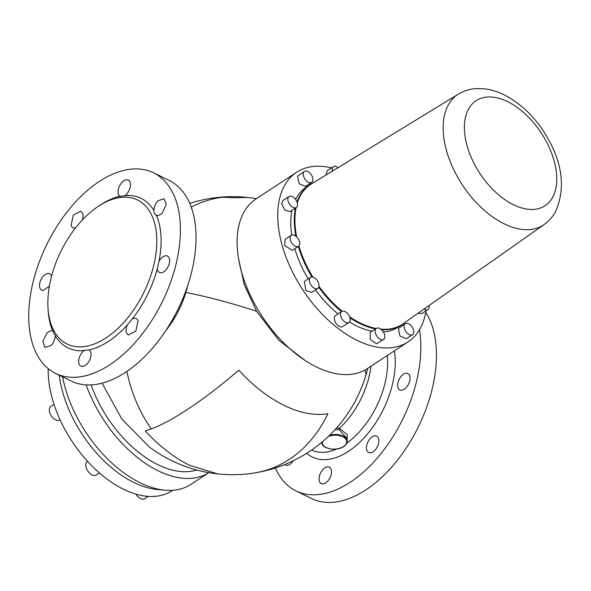 <?xml version="1.0" encoding="UTF-8"?>
<svg xmlns="http://www.w3.org/2000/svg" width="591" height="591" viewBox="0 0 591 591"><rect width="100%" height="100%" fill="white"/><g stroke="black" fill="none" stroke-linecap="round" stroke-linejoin="round"><path stroke-width="0.89" d="M425.985 310.851A101.482 59.359 -123.3 0 1 419.935 328.943A101.482 59.359 -123.3 0 1 407.997 341.93L367.395 368.577A101.482 59.359 -123.3 0 1 270.73 328.323A101.482 59.359 -123.3 0 1 244.09 211.888A101.482 59.359 -123.3 0 1 256.036 198.901L296.63 172.254A101.482 59.359 -123.3 0 1 331.455 167.903M407.997 341.93A101.482 59.359 -123.3 0 1 311.324 301.676A101.482 59.359 -123.3 0 1 284.692 185.242A101.482 59.359 -123.3 0 1 296.63 172.254M348.963 322.464L342.773 326.528A6.597 3.856 -123.3 0 1 339.463 326.431A6.597 3.856 -123.3 0 1 334.794 320.883A6.597 3.856 -123.3 0 1 335.533 315.498L341.724 311.435A6.597 3.856 56.7 0 0 340.985 316.82A6.597 3.856 56.7 0 0 345.654 322.361A6.597 3.856 56.7 0 0 348.963 322.464A6.597 3.856 56.7 0 0 349.702 317.086A6.597 3.856 56.7 0 0 345.033 311.538A6.597 3.856 56.7 0 0 341.724 311.435M295.633 199.492A83.723 48.972 -123.3 0 1 296.527 197.815A83.723 48.972 -123.3 0 1 306.374 187.103L309.883 184.798A83.723 48.972 -123.3 0 1 312.558 183.24M404.251 322.945A83.723 48.972 -123.3 0 1 401.762 324.784L398.253 327.082A83.723 48.972 -123.3 0 1 383.36 331.965M372.064 331.226A83.723 48.972 -123.3 0 1 349.444 322.043M337.986 313.887A83.723 48.972 -123.3 0 1 315.491 289.915M308.207 278.915A83.723 48.972 -123.3 0 1 294.828 248.752M291.747 235.055A83.723 48.972 -123.3 0 1 291.961 210.366M310.57 277.364L304.38 281.427L305.85 290.447L311.62 292.456L317.81 288.393A6.597 3.856 56.7 0 0 316.34 279.373A6.597 3.856 56.7 0 0 310.57 277.364A6.597 3.856 56.7 0 0 312.048 286.384A6.597 3.856 56.7 0 0 317.81 288.393M291.297 235.284L285.106 239.355L284.692 245.524L292.346 250.385L298.536 246.314A6.597 3.856 56.7 0 0 298.95 240.145A6.597 3.856 56.7 0 0 291.297 235.284A6.597 3.856 56.7 0 0 290.883 241.46A6.597 3.856 56.7 0 0 298.536 246.314M289.058 196.493L282.867 200.556L281.648 203.703L284.906 210.152L290.107 211.585L296.298 207.522A6.597 3.856 56.7 0 0 297.517 204.368A6.597 3.856 56.7 0 0 294.259 197.926A6.597 3.856 56.7 0 0 289.058 196.493A6.597 3.856 56.7 0 0 287.839 199.64A6.597 3.856 56.7 0 0 291.104 206.089A6.597 3.856 56.7 0 0 296.298 207.522M304.461 171.368L297.546 176.192L299.179 183.779L305.51 186.46L311.701 182.397A6.597 3.856 56.7 0 0 312.425 181.636A6.597 3.856 56.7 0 0 310.792 174.042A6.597 3.856 56.7 0 0 304.461 171.368A6.597 3.856 56.7 0 0 303.737 172.129A6.597 3.856 56.7 0 0 305.37 179.716A6.597 3.856 56.7 0 0 311.701 182.397M338.082 167.645A6.597 3.856 56.7 0 0 334.307 166.285A6.597 3.856 56.7 0 0 333.376 166.647L327.185 170.71L326.114 174.958M417.992 313.282L421.76 313.629L427.95 309.566A6.597 3.856 56.7 0 0 429.169 306.419A6.597 3.856 56.7 0 0 429.051 305.495M405.315 323.661L398.393 328.485L400.026 336.08L406.357 338.754L412.548 334.691A6.597 3.856 56.7 0 0 413.279 333.93A6.597 3.856 56.7 0 0 411.646 326.343A6.597 3.856 56.7 0 0 405.315 323.661A6.597 3.856 56.7 0 0 404.584 324.422A6.597 3.856 56.7 0 0 406.216 332.016A6.597 3.856 56.7 0 0 412.548 334.691M376.401 328.382L370.21 332.445L370.165 339.36L376.519 343.829L383.64 339.411A6.597 3.856 56.7 0 0 383.677 332.497A6.597 3.856 56.7 0 0 377.331 328.027A6.597 3.856 56.7 0 0 376.401 328.382A6.597 3.856 56.7 0 0 376.356 335.296A6.597 3.856 56.7 0 0 382.709 339.766A6.597 3.856 56.7 0 0 383.64 339.411M423.961 309.078A6.597 3.856 56.7 0 0 427.95 309.566M333.376 166.647A6.597 3.856 56.7 0 0 332.364 171.139M295.84 236.164A83.723 48.972 -123.3 0 1 294.288 220.613A83.723 48.972 -123.3 0 1 295.47 208.062M297.059 202.196A83.723 48.972 -123.3 0 1 300.029 195.518A83.723 48.972 -123.3 0 1 309.883 184.798M401.762 324.784A83.723 48.972 -123.3 0 1 381.454 329.682M375.573 328.928A83.723 48.972 -123.3 0 1 349.931 317.825M341.495 311.59A83.723 48.972 -123.3 0 1 318.734 287.248M311.922 276.972A83.723 48.972 -123.3 0 1 298.337 246.447M125.063 197.172A80.169 46.297 116 0 1 137.526 199.987A80.169 46.297 116 0 1 148.311 282.387A80.169 46.297 116 0 1 79.593 346.858A80.169 46.297 116 0 1 67.123 344.043A80.169 46.297 116 0 1 56.344 261.636A80.169 46.297 116 0 1 125.063 197.172M98.808 206.045A83.213 48.056 116 0 1 119.921 196.323L128.158 195.422A83.213 48.056 116 0 1 153.911 210.485C153.83 212.863 154.635 214.43 156.334 215.176A83.213 48.056 116 0 1 158.994 261.325L157.272 268.742A83.213 48.056 116 0 1 132.192 319.074L127.331 324.865A83.213 48.056 116 0 1 89.197 349.887L80.967 350.788A83.213 48.056 116 0 1 55.207 335.732L52.784 331.034A83.213 48.056 116 0 1 48.115 309.765M156.105 215.072L156.334 215.176A9.131 5.275 116 0 0 162.281 212.923L166.234 204.73L164.128 198.665L157.96 200.822A9.131 5.275 116 0 0 153.911 210.485M125.07 195.547A9.131 5.275 116 0 0 129.909 188.33A9.131 5.275 116 0 0 128.277 180.1A9.131 5.275 116 0 0 118.621 188.278C117.579 192.141 118.015 194.823 119.921 196.323L120.246 196.507M53.005 331.13L52.784 331.034A9.131 5.275 116 0 0 46.844 333.294L42.884 341.48L44.99 347.545L51.158 345.388A9.131 5.275 116 0 0 55.207 335.732M136.211 168.9A111.625 64.463 116 0 1 153.571 172.816A111.625 64.463 116 0 1 168.59 287.551A111.625 64.463 116 0 1 72.907 377.317A111.625 64.463 116 0 1 55.547 373.394A111.625 64.463 116 0 1 40.535 258.659A111.625 64.463 116 0 1 136.211 168.9M158.994 261.325C161.062 257.765 163.404 255.896 166.019 255.711A9.131 5.275 116 0 1 167.438 256.029A9.131 5.275 116 0 1 168.664 265.418A9.131 5.275 116 0 1 160.841 272.761A9.131 5.275 116 0 1 159.415 272.444A9.131 5.275 116 0 1 157.272 268.742M132.192 319.074A9.131 5.275 116 0 1 136.262 318.593A9.131 5.275 116 0 1 138.072 320.787L135.819 331.115L128.24 335.001L126.43 332.807A9.131 5.275 116 0 1 127.331 324.865M89.197 349.887C91.103 351.394 91.539 354.068 90.497 357.932A9.131 5.275 116 0 1 80.841 366.11A9.131 5.275 116 0 1 79.209 357.88A9.131 5.275 116 0 1 84.055 350.662M49.363 286.147L43.099 290.499A9.131 5.275 116 0 1 41.68 290.181A9.131 5.275 116 0 1 40.454 280.791A9.131 5.275 116 0 1 48.285 273.448A9.131 5.275 116 0 1 49.703 273.766A9.131 5.275 116 0 1 51.565 276.13M75.744 227.69A9.131 5.275 116 0 1 72.856 227.624A9.131 5.275 116 0 1 71.046 225.422L73.306 215.094L80.878 211.209L82.688 213.403A9.131 5.275 116 0 1 82.312 220.059M153.571 172.816L169.203 180.454A111.625 64.463 116 0 1 184.222 295.19A111.625 64.463 116 0 1 88.539 384.955A111.625 64.463 116 0 1 71.179 381.032L55.547 373.394M172.735 490.271L171.951 490.789A96.407 56.396 -123.3 0 1 92.994 466.986A96.407 56.396 -123.3 0 1 48.211 368.688M62.609 376.851A101.482 59.359 56.7 0 0 165.288 490.205L157.834 489.577A96.407 56.396 -123.3 0 1 59.24 375.204M165.288 490.205A101.482 59.359 56.7 0 0 191.011 484.347L208.822 472.652A101.482 59.359 -123.3 0 1 86.168 384.881M425.712 312.476A111.625 64.463 116 0 1 417.106 429.398A111.625 64.463 116 0 1 328.958 502.453A111.625 64.463 116 0 1 311.597 498.538L295.965 490.892A111.625 64.463 116 0 1 275.369 467.954M334.994 429.709L339.005 429.48L347.065 438.559L347.213 441.019A12.684 7.225 -3.3 0 0 329.556 435.301M339.005 429.48L339.36 428.29L347.22 434.592L347.161 442.016M102.066 383.153L121.872 419.093L149.427 447.084A139.025 139.025 0 0 0 217.695 473.901L189.667 465.339C174.057 457.626 159.238 446.139 145.209 430.876A139.025 29.942 -42.4 0 0 151.333 428.926A139.025 29.942 -42.4 0 0 238.779 370.217C253.081 385.783 268.196 397.499 284.116 405.36C299.652 413.006 314.257 415.813 327.916 413.781A139.025 109.121 -99.3 0 1 254.994 472.881A139.025 139.025 0 0 0 367.713 368.37M370.941 366.25A64.242 37.1 116 0 1 339.36 428.29L336.589 427.936M305.207 360.562L278.93 340.342L256.642 311.324L244.268 284.633L238.646 259.154M284.699 464.563A9.131 5.275 -64 0 0 285.409 465.043A9.131 5.275 -64 0 0 292.767 461.468A9.131 5.275 -64 0 0 293.247 460.766M319.206 477.196A9.131 5.275 -64 0 0 321.26 483.608A9.131 5.275 -64 0 0 331.337 473.613A9.131 5.275 -64 0 0 329.283 467.2A9.131 5.275 -64 0 0 319.206 477.196M367.447 451.458A9.131 5.275 -64 0 0 368.658 452.499A9.131 5.275 -64 0 0 376.762 447.808A9.131 5.275 -64 0 0 377.9 437.133A9.131 5.275 -64 0 0 376.681 436.092A9.131 5.275 -64 0 0 368.585 440.783A9.131 5.275 -64 0 0 367.447 451.458M402.515 390.067A9.131 5.275 -64 0 0 409.415 382.008A9.131 5.275 -64 0 0 407.856 373.527A9.131 5.275 -64 0 0 405.175 373.401A9.131 5.275 -64 0 0 398.282 381.461A9.131 5.275 -64 0 0 399.841 389.942A9.131 5.275 -64 0 0 402.515 390.067M419.411 329.844A111.625 64.463 116 0 1 391.966 438.33A111.625 64.463 116 0 1 313.326 494.815A111.625 64.463 116 0 1 295.965 490.892M221.662 197.379A139.025 109.121 80.7 0 1 232.559 197.756L247.474 197.446A139.025 139.025 0 0 0 210.174 198.465A139.025 109.121 80.7 0 1 221.662 197.379A139.025 109.328 -89.7 0 0 191.262 207.079M148.149 496.403L144.603 498.723A8.119 4.75 -123.3 0 1 140.532 498.605A8.119 4.75 -123.3 0 1 135.923 494.135M60.083 419.787L59.735 420.016A8.119 4.75 -123.3 0 1 53.338 418.251A8.119 4.75 -123.3 0 1 49.326 410.317A8.119 4.75 -123.3 0 1 50.826 406.445L54.025 404.347M99.414 472.94L96.185 475.061A8.119 4.75 -123.3 0 1 87.786 470.924A8.119 4.75 -123.3 0 1 87.276 461.482L87.542 461.312M458.424 94.102C464.127 90.682 470.355 88.835 477.107 88.547L485.3 88.923C492.251 89.876 499.114 92.144 505.881 95.727C520.508 103.647 533.06 115.474 543.535 131.209C562.373 160.545 566.318 187.465 555.37 211.977C552.519 217.045 548.751 221.248 544.067 224.58A78.049 45.655 -123.3 0 1 469.453 194.683A78.049 45.655 -123.3 0 1 448.51 104.555A78.049 45.655 -123.3 0 1 458.424 94.102L311.272 184.03A83.619 48.913 -123.3 0 0 300.649 195.229A83.619 48.913 -123.3 0 0 297.31 203.031M468.707 108.729A62.831 36.753 -123.3 0 1 530.061 118.769A62.831 36.753 -123.3 0 1 552.445 197.704A62.831 36.753 -123.3 0 1 491.091 187.672A62.831 36.753 -123.3 0 1 468.707 108.729M296.667 236.888A83.619 48.913 -123.3 0 1 294.909 220.295A83.619 48.913 -123.3 0 1 296.121 207.64M544.067 224.58L403.018 323.816A83.619 48.913 -123.3 0 1 380.781 329.135M376.223 328.5A83.619 48.913 -123.3 0 1 349.584 316.783M342.137 311.221A83.619 48.913 -123.3 0 1 318.985 286.362M312.831 277.076A83.619 48.913 -123.3 0 1 298.928 245.996M328.374 436.439A12.175 6.937 -3.3 0 1 344.036 437.436A12.175 6.937 -3.3 0 1 343.504 446.537A12.175 6.937 -3.3 0 1 329.379 448.65A12.175 6.937 -3.3 0 1 322.516 441.699M321.881 442.482A12.684 7.225 -3.3 0 1 321.873 442.238L321.881 442.482C321.807 449.049 336.804 451.531 343.755 446.545C346.104 444.979 347.257 443.139 347.213 441.019M196.788 470.015A93.932 54.948 -123.3 0 1 165.776 468.05A93.932 54.948 -123.3 0 1 157.9 464.696A93.932 54.948 -123.3 0 1 91.103 384.896M187.709 285.586A68.216 39.398 116 0 1 185.869 292.449A139.025 30.496 16.9 0 1 256.642 311.324M185.869 292.449A68.216 39.398 116 0 1 165.495 331.041M126.866 371.421A139.025 109.328 90.3 0 0 151.333 428.926M387.275 355.531A68.017 39.279 116 0 1 346.821 443.161M364.972 370.032A139.025 30.496 16.9 0 1 365.615 376.083M336.722 449.012A68.017 39.279 116 0 1 322.117 452.351A68.017 39.279 116 0 1 311.664 450.024M394.396 350.855A73.978 42.722 116 0 1 375.942 422.513A73.978 42.722 116 0 1 324.001 459.665A73.978 42.722 116 0 1 306.795 453.238M217.695 473.901A139.025 139.025 0 0 0 254.994 472.881M256.346 198.694A139.025 139.025 0 0 0 247.474 197.446M210.174 198.465A139.025 139.025 0 0 0 189.8 203.393"/></g></svg>
